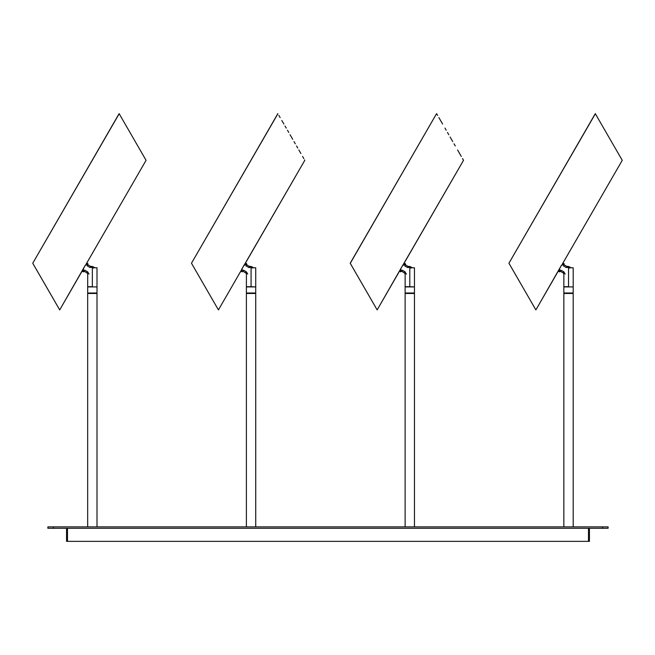 <?xml version="1.0" encoding="UTF-8"?>
<svg xmlns="http://www.w3.org/2000/svg" width="655" height="655" viewBox="0 0 655 655"><rect width="100%" height="100%" fill="white"/><g stroke="black" fill="none" stroke-linecap="round" stroke-linejoin="round"><path stroke-width="0.98" d="M66.556 541.358L589.426 541.358L589.426 528.29L589.426 541.358L67.49 541.358L67.49 528.29L67.49 541.358L66.556 541.358L66.556 528.29L66.556 541.358M588.493 528.29L588.493 541.358L588.493 528.29M47.889 526.89L47.889 528.29L53.489 528.29L53.489 526.89L47.889 526.89L47.889 528.29L53.489 528.29L53.489 526.89L602.494 526.89L602.494 528.29L53.489 528.29L608.094 528.29L608.094 526.89L602.494 526.89L602.494 528.29L608.094 528.29L608.094 526.89L47.889 526.89M563.849 293.465L563.849 526.89L563.849 293.465L573.191 293.465L563.849 293.465L563.849 526.89M573.191 526.89L573.191 293.465L573.191 526.89M568.532 286.694L563.849 286.694L568.532 286.694L568.532 267.789L568.532 286.694M573.191 267.789L568.532 267.789L573.191 267.789L573.191 286.694M573.182 287.889L573.191 286.931L563.849 286.931L563.849 292.998L573.191 292.998L573.191 286.931L563.849 286.931L563.849 292.998L563.849 286.931M573.191 287.864L573.182 290.64M573.191 290.664L573.191 292.998L563.849 292.998M565.863 293.465L565.863 292.998L565.863 293.465M571.193 293.465L571.193 292.998L571.193 293.465M572.257 293.465L572.257 292.998L572.257 293.465M563.873 274.486L563.849 286.694M405.126 293.465L405.126 526.89L405.126 293.465L414.459 293.465L405.126 293.465L405.126 526.89M414.459 526.89L414.459 293.465L414.459 526.89M409.809 286.694L414.459 286.931L405.126 286.931L405.126 292.998L414.459 292.998L414.459 286.931L414.459 292.998L405.126 292.998L405.126 286.931L406.526 286.694L405.126 286.694L409.809 286.694L409.809 267.789L409.809 286.694M414.459 267.789L409.809 267.789L414.459 267.789L414.459 286.694M407.132 293.465L407.132 292.998L407.132 293.465M412.47 293.465L412.47 292.998L412.47 293.465M413.526 293.465L413.526 292.998L413.526 293.465M405.15 274.486L405.126 286.694M246.395 293.465L246.395 526.89L246.395 293.465L255.737 293.465L246.395 293.465L246.395 526.89M255.737 526.89L255.737 293.465L255.737 526.89M251.078 286.694L255.737 286.931L246.395 286.931L246.395 292.998L255.737 292.998L255.737 286.931L255.737 292.998L246.395 292.998L246.395 286.931L247.795 286.694L246.395 286.694L251.078 286.694L251.078 267.789L251.078 286.694M255.737 267.789L251.078 267.789L255.737 267.789L255.737 286.694M248.409 293.465L248.409 292.998L248.409 293.465M253.739 293.465L253.739 292.998L253.739 293.465M254.803 293.465L254.803 292.998L254.803 293.465M246.419 274.486L246.395 286.694M87.672 293.465L87.672 526.89L87.672 293.465L97.005 293.465L87.672 293.465L87.672 526.89M97.005 526.89L97.005 293.465L97.005 526.89M92.355 286.694L87.672 286.694L92.355 286.694L92.355 267.789L92.355 286.694M97.005 267.789L92.355 267.789L97.005 267.789L97.005 286.694M96.997 287.889L97.005 286.931L87.672 286.931L87.672 292.998L97.005 292.998L97.005 286.931L87.672 286.931L87.672 292.998L87.672 286.931M97.005 287.864L96.997 290.64M97.005 290.664L97.005 292.998L87.672 292.998M89.678 293.465L89.678 292.998L89.678 293.465M95.016 293.465L95.016 292.998L95.016 293.465M96.072 293.465L96.072 292.998L96.072 293.465M87.696 274.486L87.672 286.694M87.901 264.808L90.734 266.438L90.112 267.543L87.279 265.905L87.966 263.76L87.508 264.579L86.697 264.112L86.067 265.201L86.681 264.104L87.156 263.294L86.697 264.112L87.508 264.579L87.279 265.905L90.112 267.543L91.872 267.387L93.501 268.067L91.872 267.387L90.112 267.543L90.734 266.438A4.667 4.667 -60.1 0 1 94.607 267.789A4.667 4.667 119.9 0 0 90.734 266.438L94.607 267.789M82.489 271.383L83.3 271.85L83.774 271.047L82.964 270.581L82.489 271.383L83.594 269.483L82.489 271.383L82.677 270.032L85.518 264.89L86.067 265.201L86.689 264.104L86.321 264.735M84.233 271.145L83.938 271.678L84.479 270.761L82.964 270.581L83.594 269.483L83.046 269.164L83.594 269.483M83.3 271.85L84.79 270.171M87.827 264.931L87.966 263.76L87.156 263.294M86.067 265.201L86.689 264.104L86.288 263.875L146.073 160.328L119.12 113.643L32.75 263.228L59.703 309.913L85.518 264.89L86.067 265.201M84.167 271.276L87 272.906L87.639 271.817L84.806 270.188L83.774 271.047M87.623 271.809L89.031 274.044M87.827 274.208L87 272.906L87.639 271.817L87.917 272.66L87.639 271.817L84.806 270.188M59.458 309.471L32.75 263.228L119.12 113.643L145.819 159.886M32.996 263.67L59.703 309.913L32.75 263.228L32.996 263.67L32.75 263.228L119.185 113.757M86.231 263.94L146.073 160.328L86.288 263.875M33.79 265.046L33.561 264.628M59.703 309.913L82.587 270.261M58.893 308.513L58.663 308.096M218.18 309.471L192.521 265.046L218.426 309.913L241.277 270.343L241.679 270.572L242.325 269.483L241.72 270.499L242.325 269.483L241.769 269.164L244.241 264.89L244.79 265.201L245.887 263.294L245.428 264.112L246.231 264.579L246.002 265.905L248.835 267.543L250.595 267.387L252.232 268.067L250.595 267.387L248.835 267.543L249.457 266.438A4.667 4.667 -60.1 0 1 253.338 267.789A4.667 4.667 119.9 0 0 249.457 266.438L253.338 267.789M241.687 270.581L242.325 269.483L241.687 270.581L242.497 271.047L242.023 271.85L242.497 271.047L241.687 270.581M241.212 271.383L242.023 271.85L242.481 271.039M242.964 271.145L243.202 270.761L242.497 271.047L243.537 270.188L242.899 271.276L243.521 270.171L242.023 271.85M242.325 269.483L241.769 269.164L244.561 264.456L244.241 264.89L244.79 265.201L245.428 264.112L246.231 264.579L246.689 263.76L246.337 265.332L246.861 264.399L245.887 263.294M244.962 263.94L304.796 160.328L244.561 264.456L245.42 264.104L245.044 264.735M245.609 263.752L245.854 263.351L245.625 263.76M242.899 271.276L245.723 272.906L246.362 271.817L243.537 270.188L246.362 271.817L247.754 274.044M246.632 264.808L249.457 266.438L248.835 267.543L246.002 265.905L246.55 264.931M246.558 274.208L245.723 272.906L246.362 271.817L246.64 272.66L246.362 271.817M191.727 263.67L218.426 309.913L191.481 263.228L192.529 265.021L191.481 263.228L277.843 113.643L191.481 263.228L191.727 263.67L191.481 263.228L277.9 113.749M241.556 269.655L241.769 269.164L241.556 269.655M241.31 270.261L218.426 309.913M278.891 115.427L280.152 117.597L278.891 115.427M281.838 120.504L283.885 124.041L281.838 120.504M285.023 126.014L286.219 128.085L285.023 126.014M287.471 130.239L288.757 132.466L287.471 130.239M290.059 134.733L291.385 137.018L290.059 134.733M292.703 139.302L291.385 137.018L292.703 139.302M295.29 143.789L294.013 141.57L295.29 143.789M297.73 148.014L296.535 145.95L297.73 148.014M300.891 153.516L298.86 149.979L300.891 153.516M303.797 158.559L302.561 156.414L303.797 158.559M245.011 263.875L304.796 160.328L304.55 159.886M217.624 308.513L217.386 308.096M192.521 265.046L192.283 264.628M401.032 269.475L400.77 269.942L401.048 269.483L400.5 269.164L402.972 264.89L403.521 265.201L404.61 263.294L404.151 264.112L404.962 264.579L404.733 265.905L407.566 267.543L409.326 267.387L410.955 268.067L409.326 267.387L407.566 267.543L408.188 266.438A4.667 4.667 -60.1 0 1 412.06 267.789A4.667 4.667 119.9 0 0 408.188 266.438L412.06 267.789M400.418 270.581L401.048 269.483L399.943 271.383L400.5 269.164L401.048 269.483L400.418 270.581L401.228 271.047L400.754 271.85L401.228 271.047L400.418 270.581M399.943 271.383L400.754 271.85L401.933 270.761L402.244 270.171L401.228 271.047M400.754 271.85L401.687 271.145M376.912 309.471L351.244 265.046L377.157 309.913L402.972 264.89L403.292 264.456L402.972 264.89L403.521 265.201L404.151 264.112L404.962 264.579L405.42 263.76L405.06 265.332L405.592 264.399L404.61 263.294M400.77 269.942L400.451 270.499L400.778 269.942M403.685 263.94L463.519 160.328L403.292 264.456L404.143 264.104L403.775 264.735M404.34 263.752L404.577 263.351L404.348 263.76M401.621 271.276L404.454 272.906L405.093 271.817L402.26 270.188L405.093 271.817L405.83 273.413M404.716 265.897L405.281 264.931M405.281 274.208L404.454 272.906L405.093 271.817L405.846 273.422L405.093 271.817M406.485 274.044L405.846 273.422M404.733 265.905L407.566 267.543L408.188 266.438L405.355 264.808M350.474 263.687L377.157 309.913L350.204 263.228L350.474 263.687L350.204 263.228L436.574 113.643L350.261 263.335L436.574 113.643L437.622 115.427L436.639 113.757M438.875 117.597L440.561 120.504L438.875 117.597M442.616 124.041L440.561 120.504L442.616 124.041M444.95 128.085L446.194 130.239L444.95 128.085M447.48 132.466L448.79 134.733L447.48 132.466M450.108 137.018L451.434 139.302L450.108 137.018M452.736 141.57L451.434 139.302L452.736 141.57M455.266 145.95L454.021 143.789L455.266 145.95M457.583 149.979L459.622 153.516L457.583 149.979M461.284 156.414L459.622 153.516L461.284 156.414M463.273 159.886L462.52 158.559L463.519 160.328L463.273 159.886L463.519 160.328L403.742 263.875M351.244 265.046L351.014 264.628M377.157 309.913L400.041 270.261M376.347 308.513L376.117 308.096M564.086 264.808L566.911 266.438L566.288 267.543L563.456 265.905L564.143 263.76L563.685 264.579L562.874 264.112L562.244 265.201L563.341 263.294L562.874 264.112L563.685 264.579L563.456 265.905L566.288 267.543L568.049 267.387L569.686 268.067L568.049 267.387L566.288 267.543L566.911 266.438A4.667 4.667 -60.1 0 1 570.792 267.789A4.667 4.667 119.9 0 0 566.911 266.438L570.792 267.789M558.666 271.383L559.476 271.85L559.951 271.047L559.141 270.581L558.666 271.383L559.779 269.483L558.666 271.383L558.854 270.032L561.695 264.89L562.244 265.201L562.874 264.104L562.498 264.735M560.418 271.145L560.115 271.678L560.655 270.761L559.141 270.581L559.779 269.483L559.223 269.164L559.779 269.483M559.476 271.85L560.975 270.171M564.012 264.939L564.143 263.76L563.341 263.294M562.244 265.201L562.874 264.104L562.465 263.875L622.25 160.328L595.297 113.643L508.927 263.228L535.88 309.913L561.695 264.89L562.244 265.201M560.352 271.276L563.177 272.906L563.816 271.817L560.991 270.188L559.951 271.047M563.799 271.809L565.208 274.044M564.012 274.208L563.177 272.906L563.816 271.817L564.094 272.66L563.816 271.817L560.991 270.188M535.634 309.471L508.927 263.228L595.297 113.643L622.004 159.886M509.181 263.67L535.88 309.913L508.927 263.228L509.181 263.67L508.927 263.228L595.37 113.757M562.416 263.94L622.25 160.328L562.465 263.875M509.975 265.046L509.737 264.628M535.88 309.913L558.764 270.261M535.078 308.513L534.84 308.096M564.782 292.998L564.782 293.465M406.059 292.998L406.059 293.465M405.126 292.998L405.126 286.931M247.328 292.998L247.328 293.465M246.395 292.998L246.395 286.931M88.605 292.998L88.605 293.465"/></g></svg>
